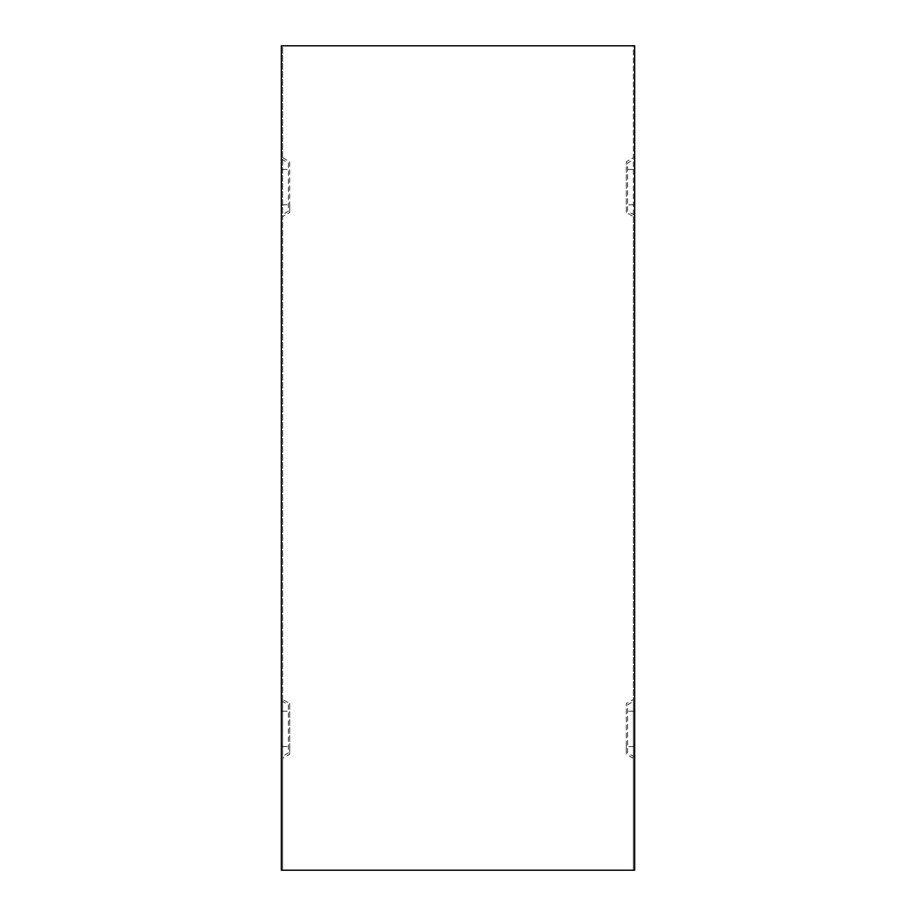 <?xml version="1.0" encoding="UTF-8"?>
<svg xmlns="http://www.w3.org/2000/svg" width="916" height="916" viewBox="0 0 916 916"><rect width="100%" height="100%" fill="white"/><g stroke="black" fill="none" stroke-linecap="round" stroke-linejoin="round"><path stroke-width="0.69" stroke-dasharray="4.58 3.44" d="M281.338 158.983L288.414 163.059L288.414 211.195L281.338 215.271L281.338 45.8L282.643 45.8L281.338 45.8M281.338 215.271L281.338 870.2L282.643 870.2L282.643 45.8L633.357 45.8L633.357 870.2L634.662 870.2L282.643 870.2L282.643 758.322L289.708 754.234L289.708 703.511L282.643 699.435L282.643 758.322M634.662 870.2L634.662 169.46L627.586 169.46L627.586 163.059L634.662 158.983L634.662 45.8L633.357 45.8L633.357 157.678L626.292 161.766L626.292 212.489L633.357 216.565L633.357 157.678M634.662 169.46L634.662 158.983M634.662 215.271L627.586 211.195L627.586 169.46M627.586 211.195L627.586 163.059M633.357 216.565L633.357 699.435L626.292 703.511L626.292 754.234L633.357 758.322L633.357 699.435M633.357 758.322L633.357 870.2M288.414 163.059L288.414 211.195M282.643 699.435L282.643 216.565L289.708 212.489L289.708 161.766L282.643 157.678L282.643 216.565M282.643 157.678L282.643 45.8M281.338 700.729L288.414 704.805L288.414 752.941L281.338 757.017M282.643 746.54L289.708 746.54L289.708 754.234M289.708 703.511L289.708 746.54M282.643 204.795L289.708 204.795L289.708 212.489M289.708 161.766L289.708 204.795M626.292 212.489L626.292 161.766M288.414 704.805L288.414 752.941M633.357 746.54L626.292 746.54L626.292 703.511M626.292 746.54L626.292 754.234M634.662 757.017L627.586 752.941L627.586 704.805L634.662 700.729M627.586 752.941L627.586 704.805M282.643 870.2L281.338 870.2M633.357 45.8L634.662 45.8M634.662 204.795L627.586 204.795M281.338 204.795L288.414 204.795M281.338 169.46L288.414 169.46M282.643 711.205L289.708 711.205M282.643 169.46L289.708 169.46M633.357 204.795L626.292 204.795M633.357 169.46L626.292 169.46M281.338 711.205L288.414 711.205M281.338 746.54L288.414 746.54M633.357 711.205L626.292 711.205M634.662 746.54L627.586 746.54M634.662 711.205L627.586 711.205"/><path stroke-width="1.37" d="M281.338 45.8L281.338 870.2L634.662 870.2L634.662 45.8L281.338 45.8"/></g></svg>
